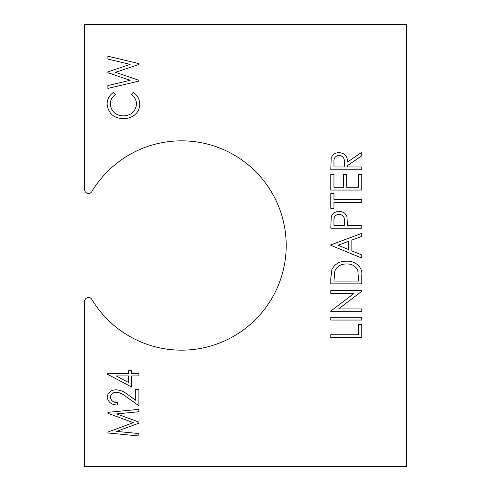 <?xml version="1.0" encoding="UTF-8"?>
<svg xmlns="http://www.w3.org/2000/svg" width="491" height="491" viewBox="0 0 491 491"><rect width="100%" height="100%" fill="white"/><g stroke="black" fill="none" stroke-linecap="round" stroke-linejoin="round"><path stroke-width="0.74" d="M88.509 297.528A3.879 3.879 0 0 0 84.63 301.406L84.63 466.45L406.37 466.45L406.37 24.55L84.63 24.55L84.63 189.594A3.879 3.879 0 0 0 91.829 191.594A104.663 104.663 0 0 1 286.204 245.5A104.663 104.663 0 0 1 91.829 299.406A3.879 3.879 0 0 0 88.509 297.528M123.216 118.644C113.666 118.245 108.296 113.421 107.093 104.153C107.179 99.096 109.346 95.174 113.581 92.4L115.446 94.548C112.089 96.874 110.365 100.078 110.279 104.147C111.316 111.653 115.698 115.557 123.425 115.858C131.232 115.538 135.596 111.58 136.516 103.988C136.369 100.004 134.644 96.856 131.349 94.548L133.19 92.4C137.412 95.18 139.579 99.09 139.696 104.117C139.714 108.726 137.91 112.427 134.276 115.232C130.968 117.576 127.286 118.712 123.216 118.644M116.563 392.235C113.04 392.272 110.948 393.942 110.279 397.231C111.095 400.816 113.482 402.595 117.435 402.571L117.435 404.958C111.715 404.995 108.266 402.381 107.093 397.121C108.057 392.266 111.156 389.842 116.385 389.848C120.571 390.192 124.309 391.744 127.592 394.525L135.719 400.275L135.719 389.455L138.904 389.455L138.904 405.756L126.064 396.667C123.309 394.163 120.142 392.69 116.563 392.235M361.787 166.977L361.787 169.763L330.781 169.763L331.204 158.145C332.517 154.512 335.144 152.683 339.072 152.664C344.774 153.112 347.573 156.248 347.475 162.073L361.787 152.271L361.787 155.8L347.475 165.602L347.475 166.977L361.787 166.977M361.787 202.366L333.96 202.366L333.96 208.325L330.781 208.325L330.781 193.62L333.96 193.62L333.96 199.579L361.787 199.579L361.787 202.366M361.787 258.02L330.781 245.304L330.781 244.905L361.787 233.372L361.787 236.392L351.851 240.081L351.851 250.883L361.787 254.952L361.787 258.02M338.63 308.913L361.787 308.913L361.787 311.693L330.781 311.693L330.781 311.11L354.005 293.409L330.781 293.409L330.781 290.623L361.787 290.623L361.787 291.255L338.63 308.913M361.787 324.416L361.787 337.538L330.781 337.538L330.781 334.758L358.608 334.758L358.608 324.416L361.787 324.416M361.787 317.26L361.787 320.046L330.781 320.046L330.781 317.26L361.787 317.26M346.677 261.206C354.606 260.586 362.91 266.791 361.787 275.304L361.787 283.866L330.781 283.866L330.781 278.287L331.898 269.528C335.009 263.765 339.938 260.991 346.677 261.206M361.787 225.424L361.787 228.205L330.781 228.205L331.247 216.709C332.634 213.198 335.249 211.468 339.097 211.511C343 211.443 345.627 213.204 346.965 216.789L347.475 225.424L361.787 225.424M361.787 174.532L361.787 190.042L330.781 190.042L330.781 174.532L333.96 174.532L333.96 187.255L343.504 187.255L343.504 174.532L346.683 174.532L346.683 187.255L358.608 187.255L358.608 174.532L361.787 174.532M116.637 431.399L138.904 433.559L138.904 435.971L107.891 432.958L107.891 432.055L133.337 422.653L107.891 413.299L107.891 412.36L138.904 409.334L138.904 411.722L116.637 413.901L138.904 422.076L138.904 423.174L116.637 431.399M131.748 375.934L131.748 387.068L107.093 374.032L107.093 373.553L128.562 373.553L128.562 370.766L131.748 370.766L131.748 373.553L138.904 373.553L138.904 375.934L131.748 375.934M138.904 80.297L138.904 81.089L107.891 88.429L107.891 85.544L130.152 80.279L107.891 72.711L107.891 71.864L130.152 64.376L107.891 59.08L107.891 56.226L138.904 63.597L138.904 64.431L115.446 72.324L138.904 80.297M333.96 281.085L358.608 281.085L357.822 270.4C355.539 265.944 351.82 263.808 346.671 263.986C341.122 263.82 337.17 266.165 334.831 271.014L333.96 281.085M348.671 241.271L338.053 245.212L348.671 249.569L348.671 241.271M333.96 220.76L333.96 225.424L344.295 225.424L344.363 220.95C344.682 216.961 342.927 214.739 339.109 214.291C335.365 214.714 333.647 216.875 333.96 220.76M333.96 162.165L333.96 166.977L344.295 166.977L344.338 162.275C344.676 158.225 342.914 155.948 339.066 155.451C335.292 155.96 333.592 158.2 333.96 162.165M128.562 382.495L128.562 375.934L116.146 375.934L128.562 382.495"/></g></svg>
